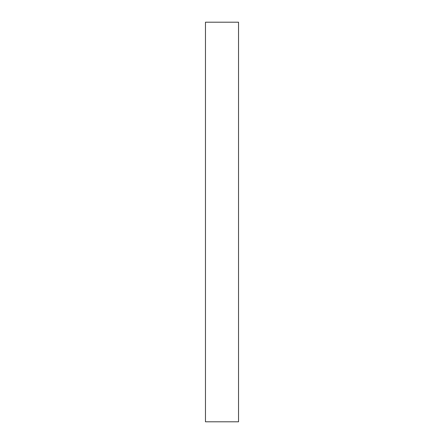 <?xml version="1.0" encoding="UTF-8"?>
<svg xmlns="http://www.w3.org/2000/svg" width="444" height="444" viewBox="0 0 444 444"><rect width="100%" height="100%" fill="white"/><g stroke="black" fill="none" stroke-linecap="round" stroke-linejoin="round"><path stroke-width="0.67" d="M205.461 421.8L238.539 421.8L238.539 22.2L205.461 22.2L205.461 421.8"/></g></svg>
